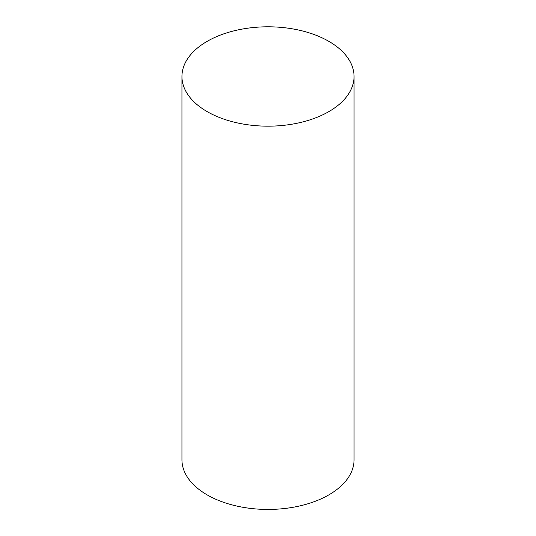<?xml version="1.0" encoding="UTF-8"?>
<svg xmlns="http://www.w3.org/2000/svg" width="536" height="536" viewBox="0 0 536 536"><rect width="100%" height="100%" fill="white"/><g stroke="black" fill="none" stroke-linecap="round" stroke-linejoin="round"><path stroke-width="0.8" d="M207.151 111.615A86.055 49.687 0 0 0 300.93 122.389A86.055 49.687 0 0 0 354.055 76.487A86.055 49.687 0 0 0 268 26.8A86.055 49.687 0 0 0 181.945 76.487A86.055 49.687 0 0 0 207.151 111.615M181.945 76.487L181.945 459.754A86.055 49.687 0 0 0 207.151 494.889A86.055 49.687 0 0 0 300.93 505.656A86.055 49.687 0 0 0 354.055 459.754L354.055 76.487"/></g></svg>
